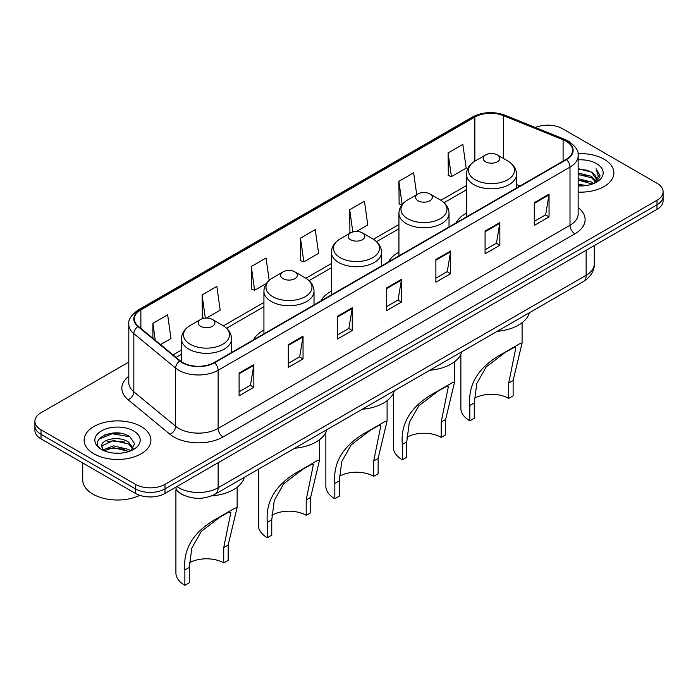 <?xml version="1.0" encoding="UTF-8"?>
<svg xmlns="http://www.w3.org/2000/svg" width="698" height="698" viewBox="0 0 698 698"><rect width="100%" height="100%" fill="white"/><g stroke="black" fill="none" stroke-linecap="round" stroke-linejoin="round"><path stroke-width="1.05" d="M263.931 330.093A36.881 21.289 0 0 0 253.549 339.813M331.428 291.127A36.881 21.289 0 0 0 321.045 300.847M398.933 252.153A36.881 21.289 0 0 0 388.55 261.872M466.43 213.178A36.881 21.289 0 0 0 456.056 222.898M185.031 495.772A20.87 12.049 180 0 1 179.15 492.526L178.199 491.724A13.916 9.31 129.5 0 1 175.774 487.204M120.3 433.266A27.833 16.071 0 0 0 104.011 435.203M128.798 362.07L41.016 412.754A20.87 12.049 0 0 0 34.9 421.278L34.9 430.369A20.87 12.049 0 0 0 41.016 438.885L135.473 493.425A20.87 12.049 0 0 0 164.998 493.425L656.984 209.374A20.87 12.049 0 0 0 663.1 200.858L663.1 196.312A20.87 12.049 0 0 1 656.984 204.828A20.87 12.049 0 0 0 663.1 196.312L663.1 191.767A20.87 12.049 0 0 0 656.984 183.242L562.527 128.711A20.87 12.049 0 0 0 535.427 127.507M34.9 421.278A20.87 12.049 0 0 0 41.016 429.802L135.473 484.333A20.87 12.049 0 0 0 164.998 484.333L164.998 488.879L656.984 204.828L164.998 488.879A20.87 12.049 0 0 1 135.473 488.879A20.87 12.049 0 0 0 164.998 488.879L164.998 493.425M41.016 429.802L41.016 434.339L135.473 488.879L41.016 434.339A20.87 12.049 0 0 1 34.9 425.824A20.87 12.049 0 0 0 41.016 434.339L41.016 438.885M604.102 159.24A33.399 19.282 0 0 0 577.996 153.647A33.399 19.282 0 0 1 604.102 159.24A33.399 19.282 0 0 1 613.882 172.877A33.399 19.282 0 0 0 604.102 159.24M141.136 426.53A33.399 19.282 0 0 0 104.735 422.351A33.399 19.282 0 0 0 84.118 440.168A33.399 19.282 0 0 0 93.898 453.805A33.399 19.282 0 0 0 130.299 457.984A33.399 19.282 0 0 0 150.916 440.168A33.399 19.282 0 0 0 141.136 426.53A33.399 19.282 0 0 0 104.735 422.351A33.399 19.282 0 0 0 84.118 440.168A33.399 19.282 0 0 0 93.898 453.805A33.399 19.282 0 0 0 130.299 457.984A33.399 19.282 0 0 0 150.916 440.168A33.399 19.282 0 0 0 141.136 426.53M566.069 141.205A22.266 12.852 180 0 1 572.587 150.297A22.266 12.852 180 0 1 566.069 159.38L214.199 362.532A22.266 12.852 180 0 1 180.215 360.822L138.396 326.332A22.266 12.852 180 0 1 134.365 318.96A22.266 12.852 180 0 1 140.883 309.877L474.849 117.063A22.266 12.852 180 0 1 503.371 115.615L563.094 139.766A22.266 12.852 180 0 1 566.069 141.205M566.462 140.979A22.825 13.175 0 0 0 563.417 139.504L503.686 115.353A22.825 13.175 0 0 0 474.457 116.836L140.49 309.65A22.825 13.175 0 0 0 137.934 326.524L179.752 361.006A22.825 13.175 0 0 0 214.591 362.759L566.462 159.606A22.825 13.175 0 0 0 566.462 140.979M239.091 373.098L239.091 395.827L253.845 387.303L253.845 364.583L239.091 373.098M239.091 391.796L250.46 385.235L253.793 365.333A5.567 3.211 -120 0 0 253.845 364.583M250.355 385.287L253.845 387.303M288.291 344.699L288.291 367.418L303.045 358.903L303.045 336.174L288.291 344.699M288.291 363.388L299.66 356.826L302.984 336.933A5.567 3.211 -120 0 0 303.045 336.174M299.555 356.887L303.045 358.903M337.492 316.29L337.492 339.019L352.246 330.494L352.246 307.774L337.492 316.29M337.492 334.988L348.852 328.418L352.185 308.525A5.567 3.211 -120 0 0 352.246 307.774M348.756 328.479L352.246 330.494M534.284 202.673L534.284 225.402L549.047 216.877L549.047 194.149L534.284 202.673M534.284 221.362L545.653 214.801L548.986 194.908A5.567 3.211 -120 0 0 549.047 194.149M545.548 214.862L549.047 216.877M485.084 231.082L485.084 253.802L499.847 245.277L499.847 222.557L485.084 231.082M485.084 249.771L496.453 243.209L499.785 223.308A5.567 3.211 -120 0 0 499.847 222.557M496.357 243.262L499.847 245.277M435.884 259.481L435.884 282.21L450.646 273.686L450.646 250.966L435.884 259.481M435.884 278.179L447.252 271.609L450.585 251.716A5.567 3.211 -120 0 0 450.646 250.966M447.156 271.67L450.646 273.686M386.683 287.89L386.683 310.61L401.446 302.094L401.446 279.366L386.683 287.89M386.683 306.579L398.052 300.018L401.385 280.125A5.567 3.211 -120 0 0 401.446 279.366M397.956 300.079L401.446 302.094M578.153 192.116A33.399 19.282 0 0 0 613.882 172.877A33.399 19.282 0 0 1 578.153 192.116M164.998 484.333L656.984 200.291A20.87 12.049 0 0 0 663.1 191.767M206.486 318.061L220.184 310.156L216.851 286.407L202.088 294.931L202.333 317.52M160.531 344.594L170.984 338.556L167.651 314.815L152.888 323.34L152.888 338.294M356.442 231.483L367.776 224.939L364.452 201.198L349.689 209.714L349.925 232.303M416.723 194.707L413.644 172.79L398.89 181.314L399.125 203.903M448.09 152.906L451.423 176.655L466.177 168.131L462.844 144.39L448.09 152.906L448.325 175.495M269.192 280.369L266.051 258.007L251.289 266.531L251.524 289.112M300.489 238.123L303.822 261.863L318.585 253.348L315.252 229.598L300.489 238.123L300.725 260.712M303.822 261.863L300.489 260.624M350.954 232.687L349.689 232.216M349.689 209.714L352.813 231.972M401.865 204.924L398.89 203.807M398.89 181.314L402.153 204.558M451.423 176.655L448.09 175.407M251.289 266.531L254.622 290.272L266.444 283.44M254.622 290.272L251.289 289.024M204.261 318.244L202.088 317.433M202.088 294.931L205.343 318.114M152.888 323.34L155.261 340.249M578.153 184.351L586.634 185.485M578.153 185.773L582.08 185.938M578.153 178.671L591.607 182.082L593.527 183.591M578.153 180.084L592.366 184.036M578.153 172.991L591.607 176.393L595.664 180.922M578.153 174.404L591.607 177.816L595.307 181.593M593.614 183.557A15.731 9.083 0 0 0 596.214 178.557A15.731 9.083 0 0 0 591.607 172.136L596.197 178.897M578.153 185.904A22.685 13.096 0 0 0 596.52 182.134A22.685 13.096 0 0 0 596.52 163.611A22.685 13.096 0 0 0 578.153 159.851M591.607 172.136L578.153 168.663M595.15 182.867L599.826 176.891L599.975 175.486L596.075 168.733L598.352 176.289L593.858 183.452M596.075 168.733L599.966 175.756M578.153 169.047L588.257 170.391M578.153 174.727L587.786 175.931M578.153 180.407L587.786 181.611M460.863 354.331L460.863 408.33A30.616 17.677 0 0 0 469.833 420.824L469.833 405.477C467.835 383.603 479.16 366.084 503.808 352.926L519.504 343.861L522.095 342.988L513.126 380.489L513.126 395.827L508.702 398.384A24.351 14.056 0 0 0 474.378 398.322M508.702 398.384L508.702 383.045L515.831 347.831L513.571 347.7L505.5 352.202L486.227 366.878L476.795 383.507L474.265 402.921L474.265 418.268L469.833 420.824M485.572 161.77A8.35 4.816 0 0 0 497.386 161.77A8.35 4.816 0 0 0 497.386 154.956L507.751 160.941A23.008 13.288 0 0 1 507.751 179.726A23.008 13.288 0 0 1 475.207 179.726A23.008 13.288 0 0 1 475.207 160.941C469.545 164.3 466.622 168.776 466.43 174.352A25.049 14.457 0 0 0 473.768 184.577A25.049 14.457 0 0 0 501.068 187.71A25.049 14.457 0 0 0 516.529 174.352C516.346 168.776 513.414 164.3 507.751 160.941L497.386 154.956A8.35 4.816 0 0 0 485.572 154.956A8.35 4.816 0 0 0 485.572 161.77M497.22 331.323A38.268 22.092 0 0 0 529.32 312.791M519.504 343.861L503.808 352.926L519.504 343.861M393.367 393.306L393.367 447.296A30.616 17.677 0 0 0 402.336 459.799L402.336 444.452C400.329 422.578 411.654 405.058 436.302 391.892L452.007 382.827L454.599 381.963L445.629 419.454L445.629 434.802L441.197 437.358A24.351 14.056 0 0 0 406.873 437.288M441.197 437.358L441.197 422.011L448.334 386.797L446.074 386.666L437.995 391.177L418.721 405.843L409.298 422.482L406.76 441.895L406.76 457.242L402.336 459.799M418.076 200.745A8.35 4.816 0 0 0 429.881 200.745A8.35 4.816 0 0 0 429.881 193.922L440.246 199.907A23.008 13.288 0 0 1 440.246 218.701A23.008 13.288 0 0 1 407.711 218.701A23.008 13.288 0 0 1 407.711 199.907C402.039 203.275 399.116 207.742 398.933 213.318A25.049 14.457 0 0 0 406.271 223.543A25.049 14.457 0 0 0 433.563 226.684A25.049 14.457 0 0 0 449.023 213.318C448.84 207.742 445.917 203.275 440.246 199.907L429.881 193.922A8.35 4.816 0 0 0 418.076 193.922A8.35 4.816 0 0 0 418.076 200.745M429.715 370.289A38.268 22.092 0 0 0 461.814 351.766M452.007 382.827L436.302 391.892L452.007 382.827M325.861 432.271L325.861 486.27A30.616 17.677 0 0 0 334.831 498.765L334.831 483.426C332.833 461.544 344.158 444.024 368.806 430.867L384.502 421.801L387.093 420.938L378.124 458.429L378.124 473.776L373.7 476.333A24.351 14.056 0 0 0 339.376 476.263M373.7 476.333L373.7 460.985L380.829 425.771L378.569 425.64L370.49 430.151L351.225 444.818L341.793 461.457L339.263 480.87L339.263 496.208L334.831 498.765M350.571 239.711A8.35 4.816 0 0 0 362.384 239.711A8.35 4.816 0 0 0 362.384 232.896L372.749 238.882A23.008 13.288 0 0 1 372.749 257.667A23.008 13.288 0 0 1 340.205 257.667A23.008 13.288 0 0 1 340.205 238.882C334.543 242.25 331.611 246.717 331.428 252.292A25.049 14.457 0 0 0 338.766 262.518A25.049 14.457 0 0 0 366.066 265.65A25.049 14.457 0 0 0 381.527 252.292C381.344 246.717 378.412 242.25 372.749 238.882L362.384 232.896A8.35 4.816 0 0 0 350.571 232.896A8.35 4.816 0 0 0 350.571 239.711M362.218 409.264A38.268 22.092 0 0 0 394.318 390.732M384.502 421.801L368.806 430.867L384.502 421.801M258.365 469.222L258.365 525.245A30.616 17.677 0 0 0 267.325 537.739L267.325 522.392C265.327 500.518 276.652 482.999 301.3 469.841L317.005 460.776L319.597 459.903L310.627 497.395L310.627 512.742L306.195 515.299A24.351 14.056 0 0 0 271.871 515.237M306.195 515.299L306.195 499.951L313.332 464.746L311.072 464.615L302.993 469.117L283.72 483.793L274.288 500.422L271.758 519.836L271.758 535.183L267.325 537.739M283.074 278.685A8.35 4.816 0 0 0 294.879 278.685A8.35 4.816 0 0 0 294.879 271.871L305.244 277.856A23.008 13.288 0 0 1 305.244 296.641A23.008 13.288 0 0 1 272.709 296.641A23.008 13.288 0 0 1 272.709 277.856C267.037 281.215 264.114 285.691 263.931 291.267A25.049 14.457 0 0 0 271.269 301.492A25.049 14.457 0 0 0 298.561 304.625A25.049 14.457 0 0 0 314.021 291.267C313.838 285.691 310.915 281.215 305.244 277.856L294.879 271.871A8.35 4.816 0 0 0 283.074 271.871A8.35 4.816 0 0 0 283.074 278.685M294.713 448.238A38.268 22.092 0 0 0 326.812 429.706M317.005 460.776L301.3 469.841L317.005 460.776M175.905 489.848L175.905 572.849A30.616 17.677 0 0 0 184.874 585.343L184.874 570.004C182.876 548.122 194.192 530.602 218.84 517.445L234.545 508.38L237.137 507.516L228.167 545.007L228.167 560.346L223.735 562.902A24.351 14.056 0 0 0 189.42 562.841M223.735 562.902L223.735 547.564L230.872 512.349L228.612 512.219L220.533 516.729L201.268 531.396L191.837 548.035L189.298 567.448L189.298 582.786L184.874 585.343M200.614 326.289A8.35 4.816 0 0 0 212.428 326.289A8.35 4.816 0 0 0 212.428 319.475L222.793 325.46A23.008 13.288 0 0 1 222.793 344.245A23.008 13.288 0 0 1 190.249 344.245A23.008 13.288 0 0 1 190.249 325.46C184.586 328.828 181.655 333.295 181.471 338.87A25.049 14.457 0 0 0 188.809 349.096A25.049 14.457 0 0 0 216.101 352.228A25.049 14.457 0 0 0 231.57 338.87C231.378 333.295 228.455 328.828 222.793 325.46L212.428 319.475A8.35 4.816 0 0 0 200.614 319.475A8.35 4.816 0 0 0 200.614 326.289M211.564 495.903A38.268 22.092 0 0 0 244.352 477.31M234.545 508.38L218.84 517.445L234.545 508.38M82.73 462.975L82.73 479.936A34.787 20.085 0 0 0 92.921 494.14A34.787 20.085 0 0 0 139.818 495.344M113.722 453.081L119.018 453.238M103.313 449.748L113.451 445.882L128.641 449.442L130.482 450.917M104.246 450.725L113.451 447.688L128.973 451.475M103.478 450.454L101.847 446.641A15.731 9.083 0 0 0 104.386 450.847M133.161 448.465L128.641 442.227C119.201 435.177 99.77 439.531 101.847 446.641L101.786 445.952M101.891 446.868L102.327 445.69L113.451 440.473L128.641 444.024L132.803 448.936M131.015 450.69L134.574 443.719L130.072 436.939C114.158 425.501 85.871 440.578 102.205 449.817L103.016 450.315M133.562 430.902A22.685 13.096 0 0 0 101.48 430.902A22.685 13.096 0 0 0 101.48 449.425A22.685 13.096 0 0 0 133.562 449.425A22.685 13.096 0 0 0 133.562 430.902M98.889 439.216L112.212 433.746L129.767 436.739M107.213 441.869L112.212 440.962L124.741 442.043M107.213 449.084L112.212 448.177L124.741 449.25M176.899 486.55A27.833 16.071 0 0 0 178.775 487.745A27.833 16.071 0 0 0 218.134 487.745L586.137 275.274A27.833 16.071 0 0 0 594.295 263.914C594.495 270.824 590.813 276.731 583.258 281.643L215.246 494.114A13.916 8.036 60 0 0 218.134 487.745L218.134 462.748M586.137 250.277L586.137 275.274A13.916 8.036 60 0 1 583.258 281.643M656.984 209.374L656.984 200.291M135.473 493.425L135.473 484.333M578.153 207.55A34.787 20.085 180 0 1 574.925 233.804L223.055 436.957A6.954 4.013 60 0 1 218.134 428.432L570.004 225.28A27.833 16.071 0 0 0 578.153 213.92L578.153 155.75A27.833 16.071 180 0 1 570.004 167.11A6.954 4.013 -120 0 0 566.462 159.606M223.055 436.957A34.787 20.085 180 0 1 173.854 436.957A34.787 20.085 180 0 1 169.954 434.278L128.135 399.788A34.787 20.085 180 0 1 128.798 376.222M178.775 428.432A27.833 16.071 0 0 0 218.134 428.432L218.134 370.263A27.833 16.071 180 0 1 175.652 368.116L133.833 333.635A27.833 16.071 180 0 1 128.798 324.413L128.798 382.591A27.833 16.071 0 0 0 133.833 391.805L175.652 426.286A27.833 16.071 0 0 0 178.775 428.432M578.153 155.75C579.078 151.405 575.885 146.554 568.565 141.197L564.9 139.426A6.954 3.254 112 0 0 563.417 139.504M564.9 139.426L505.178 115.283C493.652 111.2 482.711 111.793 472.354 117.055A6.954 4.013 60 0 1 474.457 116.836M140.49 309.65A6.954 4.013 -120 0 0 138.387 309.868C131.172 315.06 127.97 319.911 128.798 324.413M137.934 326.524A6.954 4.65 129.5 0 0 133.833 333.635L133.833 391.805A6.954 4.65 -50.5 0 1 128.135 399.788M505.178 115.283A6.954 3.254 112 0 0 503.686 115.353M179.752 361.006A6.954 4.65 129.5 0 0 175.652 368.116L175.652 426.286A6.954 4.65 -50.5 0 1 169.954 434.278M214.591 362.759A6.954 4.013 60 0 1 218.134 370.263L570.004 167.11L570.004 225.28A6.954 4.013 60 0 0 574.925 233.804M140.883 309.877L140.883 328.392M563.094 139.766L563.094 161.098M503.371 115.615L503.371 158.402M520.01 185.973L516.529 184.569M474.849 117.063L474.849 161.151M466.43 185.546L440.892 200.291M398.933 224.52L373.395 239.266M331.428 263.495L305.89 278.24M263.931 302.461L223.43 325.844M181.471 350.073L173.06 354.924M386.683 288.606L401.385 280.125M435.884 260.206L450.585 251.716M485.084 231.797L499.785 223.308M534.284 203.397L548.986 194.908M337.492 317.014L352.185 308.525M288.291 345.414L302.984 336.933M239.091 373.823L253.793 365.333M474.265 402.921L469.833 405.477M513.126 380.489L508.702 383.045M406.76 441.895L402.336 444.452M445.629 419.454L441.197 422.011M339.263 480.87L334.831 483.426M378.124 458.429L373.7 460.985M271.758 519.836L267.325 522.392M310.627 497.395L306.195 499.951M189.298 567.448L184.874 570.004M228.167 545.007L223.735 547.564M215.246 494.114C204.052 499.742 192.849 499.742 181.655 494.114L178.199 491.724M594.295 263.914L594.295 245.574M472.354 117.055L138.387 309.868M466.43 189.786L444.068 202.699M398.933 228.752L376.562 241.665M331.428 267.727L309.066 280.64M263.931 306.701L226.606 328.243M181.471 354.305L176.088 357.411M522.095 342.988L522.095 322.729M516.529 187.98L516.529 174.352M466.43 216.904L466.43 174.352M485.572 154.956L475.207 160.941M454.59 381.963L454.59 361.704M449.023 226.955L449.023 213.318M398.933 255.878L398.933 213.318M418.076 193.922L407.711 199.907M387.093 420.938L387.093 400.678M381.527 265.929L381.527 252.292M331.428 294.853L331.428 252.292M350.571 232.896L340.205 238.882M319.588 459.903L319.588 439.644M314.021 304.895L314.021 291.267M263.931 333.819L263.931 291.267M283.074 271.871L272.709 277.856M237.137 507.516L237.137 487.256M231.57 352.507L231.57 338.87M181.471 361.765L181.471 338.87M200.614 319.475L190.249 325.46"/></g></svg>
